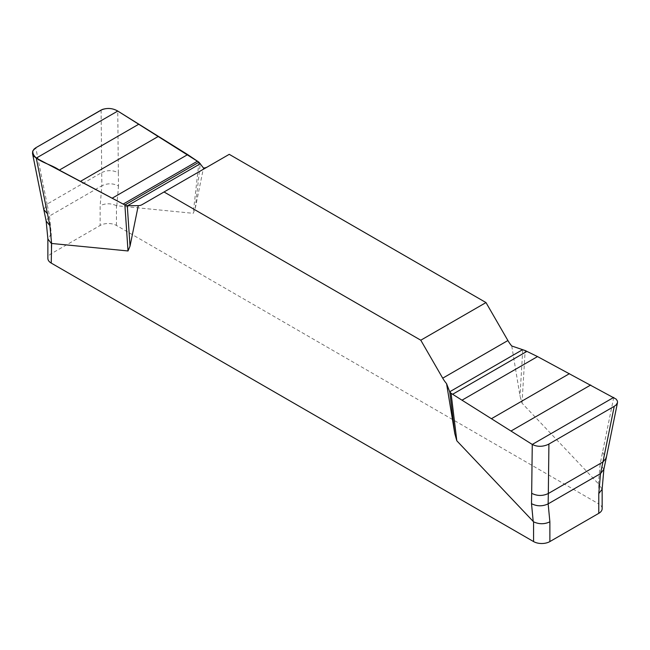 <?xml version="1.0" encoding="UTF-8"?>
<svg xmlns="http://www.w3.org/2000/svg" width="650" height="650" viewBox="0 0 650 650"><rect width="100%" height="100%" fill="white"/><g stroke="black" fill="none" stroke-linecap="round" stroke-linejoin="round"><path stroke-width="0.49" stroke-dasharray="3.25 2.44" d="M511.761 345.995L519.992 395.956L522.007 403.146L598.78 484.177L598.78 503.929L116.447 225.461A11.529 6.654 0 0 0 100.141 225.461L51.244 253.687A11.529 6.654 0 0 0 47.873 258.391M116.447 225.461L116.447 205.701L193.213 213.322L195.236 208.463L203.466 168.001M229.239 154.334L207.317 166.985A21.613 12.48 60 0 1 207.261 167.026M522.746 349.773L519.992 395.956M522.007 403.146L525.151 350.537M613.746 397.402L600.137 464.035L598.423 483.884M198.941 162.199L193.213 213.322M195.236 208.463L200.265 163.589M101.108 110.061L101.701 172.591C107.347 169.951 112.897 170.016 118.349 172.803L117.764 111.053M118.349 172.803L118.519 185.973C113.076 183.186 107.526 183.113 101.871 185.762L100.141 205.701L100.141 225.461M43.786 209.56L47.093 204.124L35.774 147.778M51.244 253.687L51.244 233.935L49.522 215.987L47.093 204.124L101.701 172.591L101.871 185.762L49.522 215.987L46.158 221.049M602.152 508.633A11.529 6.654 0 0 0 598.78 503.929M602.136 489.214L598.78 484.177M116.447 205.701C110.955 203.166 105.528 203.166 100.141 205.701M51.244 233.935L47.889 239.005M142.114 204.628L207.317 166.985L142.114 204.628M602.574 452.368L606.239 457.998M116.797 205.822L118.519 185.973M603.866 469.243L600.137 464.035"/><path stroke-width="0.97" d="M617.492 402.651L606.231 458.047L602.932 461.979L614.25 406.323L616.013 405.048L617.5 402.626L617.419 401.066L616.159 399.124L537.526 356.582L525.151 350.537L511.761 345.995A21.613 12.48 60 0 1 507.902 340.535L485.989 302.567L229.239 154.334L164.036 191.977L420.786 340.21L442.707 378.178A21.613 12.48 -120 0 0 446.558 383.638L454.789 433.599L449.759 391.909L446.558 383.638M207.261 167.026A21.613 12.48 60 0 1 203.466 168.001L198.941 162.199L124.873 204.969L59.312 170.105C50.911 163.711 31.769 160.68 32.874 150.792L35.774 147.778L101.108 110.061C106.779 107.664 112.336 107.989 117.764 111.053L198.941 162.199L187.679 154.602L117.764 111.053C112.954 108.274 107.786 107.754 102.261 109.492L35.774 147.778L34.011 149.134L32.654 151.385L32.541 153.595L43.794 209.592L47.45 213.736L49.879 225.599L51.602 243.466L51.244 263.096L533.577 541.572A11.529 6.654 0 0 0 549.876 541.572L598.78 513.337A11.529 6.654 0 0 0 602.152 508.633L602.152 489.044M138.263 205.644L127.278 205.725L130.032 246.106L138.263 205.644A21.613 12.48 -120 0 0 142.114 204.628L164.036 191.977M130.032 246.106L128.018 250.965L51.602 243.466M533.577 541.572L533.577 521.82L456.812 440.789L454.789 433.599M420.786 340.21L485.989 302.567M614.25 406.323L548.917 444.039L548.324 493.504C542.677 496.153 537.128 496.08 531.676 493.301L532.261 444.446L451.076 393.299L456.812 440.789M451.076 393.299L449.759 391.909M531.676 493.301L531.505 503.661C536.949 506.439 542.498 506.512 548.153 503.864L549.876 521.82L549.876 541.572M548.917 444.039L547.763 444.632C542.23 446.907 537.071 446.851 532.261 444.446L613.746 397.402M598.78 513.337L598.78 493.586L600.503 473.639L602.932 461.979L548.324 493.504L548.153 503.864L600.503 473.639L603.866 469.267L606.231 458.047M127.278 205.725L124.873 204.969L36.278 158.096L47.45 213.736M128.018 250.965L124.873 204.969M117.764 111.053L36.278 158.096L33.865 156.236L32.541 153.595M598.78 493.586L602.136 489.214L603.866 469.267M533.577 521.82C539.061 524.355 544.497 524.355 549.876 521.82M47.873 238.826L47.873 258.391A11.529 6.654 0 0 0 51.244 263.096M49.879 225.599L46.158 221.057L47.889 239.005L51.244 243.344M533.219 521.528L531.505 503.661M127.497 205.757L200.322 163.719M59.312 170.105L138.897 124.15M80.584 181.301L158.413 136.37M112.499 198.014L187.679 154.602M123.183 204.067L197.389 161.224M507.902 340.535L442.707 378.178M522.519 349.741L449.702 391.779M590.712 385.003L511.119 430.958M569.433 373.677L491.611 418.6M537.526 356.582L462.345 399.994M526.841 351.431L452.628 394.274M46.158 221.057L43.794 209.592"/></g></svg>
